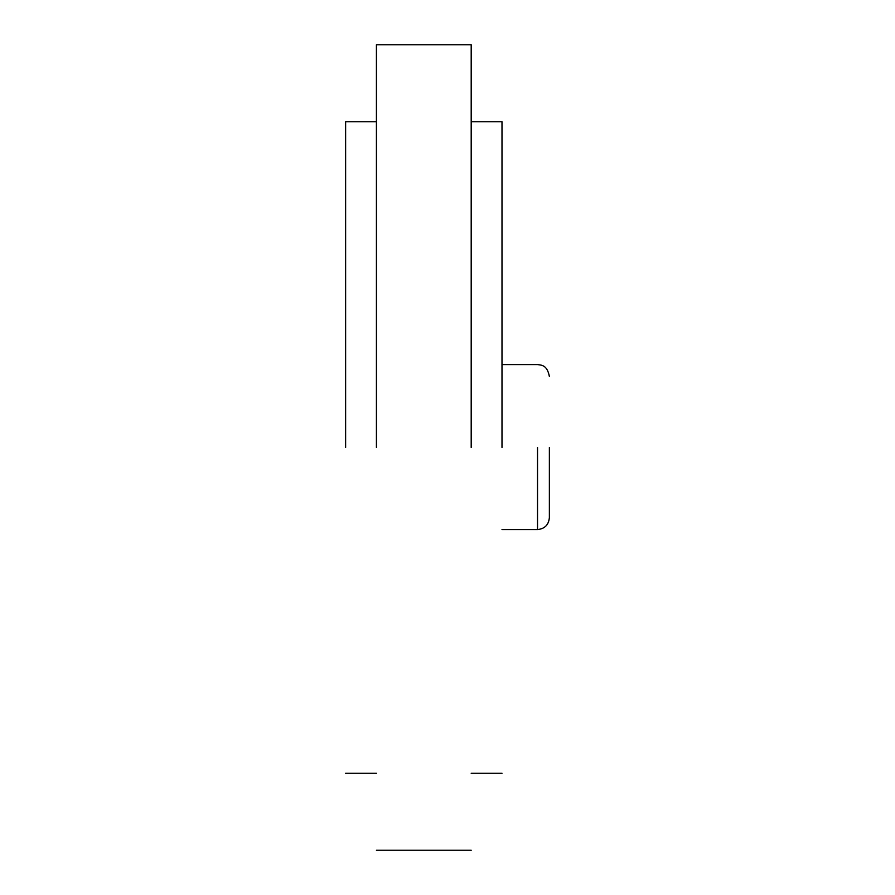 <?xml version="1.0" encoding="UTF-8"?>
<svg xmlns="http://www.w3.org/2000/svg" width="895" height="895" viewBox="0 0 895 895"><rect width="100%" height="100%" fill="white"/><g stroke="black" fill="none" stroke-linecap="round" stroke-linejoin="round"><path stroke-width="1.34" d="M471.195 447.5L471.195 44.75L471.195 447.5M376.426 447.5L376.426 44.75L376.426 447.5M549.373 447.5L549.373 517.578C548.702 524.828 544.753 528.822 537.526 529.572L537.526 447.5M501.994 447.5L501.994 121.742L501.994 447.5M345.627 447.5L345.627 121.742L345.627 447.5M501.994 529.572L537.526 529.572M549.373 481.007L549.373 517.578M471.195 44.75L376.426 44.75M501.994 364.578L537.526 364.578C541.251 365.194 547.058 364.623 549.373 376.426M501.994 121.742L471.195 121.742M376.426 121.742L345.627 121.742M376.426 773.258L345.627 773.258M501.994 773.258L471.195 773.258M471.195 850.25L376.426 850.25"/></g></svg>
